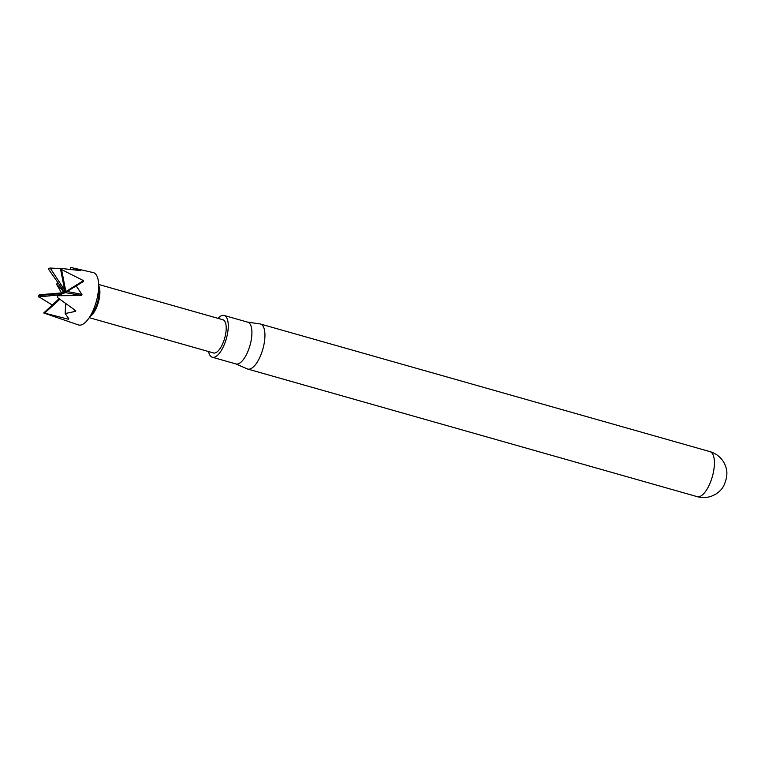 <?xml version="1.0" encoding="UTF-8"?>
<svg xmlns="http://www.w3.org/2000/svg" width="765" height="765" viewBox="0 0 765 765"><rect width="100%" height="100%" fill="white"/><g stroke="black" fill="none" stroke-linecap="round" stroke-linejoin="round"><path stroke-width="1.15" d="M247.583 322.122L260.043 323.93A23.399 9.104 105.8 0 1 260.502 324.035A23.399 9.104 105.8 0 1 263.208 347.788A23.399 9.104 105.8 0 1 248.721 369.189A23.399 9.104 105.8 0 1 247.717 369.055A23.399 9.104 105.8 0 1 247.277 368.893L235.725 363.882M709.958 451.627A23.399 23.399 0 0 1 726.75 470.934A12.575 4.896 105.8 0 1 721.605 489.055A23.399 23.399 0 0 1 697.183 496.648A23.399 9.104 105.8 0 0 698.177 496.791A23.399 9.104 105.8 0 0 712.98 474.157A23.399 9.104 105.8 0 0 709.958 451.627L260.502 324.035M218.006 318.355A21.707 8.444 105.8 0 1 223.227 315.343A21.707 8.444 105.8 0 1 224.145 315.476A21.707 8.444 105.8 0 1 226.66 337.508A21.707 8.444 105.8 0 1 213.215 357.36A21.707 8.444 105.8 0 1 212.297 357.226A21.707 8.444 105.8 0 1 208.577 351.556M224.145 315.476L247.793 322.189A21.707 8.444 105.8 0 1 250.308 344.221A21.707 8.444 105.8 0 1 236.863 364.073A21.707 8.444 105.8 0 1 235.945 363.939L212.297 357.226M55.08 293.75L39.34 294.783L38.336 295.606A25.274 9.83 -74.2 0 0 38.25 296.409L52.23 305.005M60.186 269.204L60.665 268.381L80.641 270.628L72.637 267.874L93.282 272.608A27.205 10.586 105.8 0 1 98.551 282.801A27.205 10.586 105.8 0 1 96.992 298.847A27.205 10.586 105.8 0 1 88.262 319.034A27.205 10.586 105.8 0 1 78.432 324.934L43.72 312.971A25.274 9.83 -74.2 0 0 44.074 312.971L68.343 319.225L68.869 318.881L65.168 313.545L75.305 311.403L75.745 310.666L57.93 297.872L57.432 296.552A25.274 9.83 -74.2 0 0 57.729 295.749L81.683 295.558L81.951 294.42L76.003 285.699L83.519 281.472L83.5 280.65L60.521 269.031L64.91 291.302L64.126 292.402L65.809 291.369L61.64 269.949M90.174 316.433A17.26 6.713 -74.2 0 0 98.838 300.502A17.26 6.713 -74.2 0 0 98.809 286.014M88.262 319.034L92.316 313.516A17.93 6.981 -74.2 0 0 98.073 300.205A17.93 6.981 -74.2 0 0 99.096 289.629L98.551 282.801M98.685 284.475L222.931 319.751A17.26 6.713 105.8 0 1 225.159 336.361A17.26 6.713 105.8 0 1 213.512 352.952L89.256 317.676M64.107 291.513L64.91 290.461L50.155 268.046L48.721 268.448L48.52 269.175L64.164 291.551L63.82 292.918M81.683 295.558L64.126 292.402L64.91 290.461M64.212 293.043L65.264 290.662M64.748 293.014L63.466 292.412L65.513 292.507L58.274 295.453M59.823 299.278L44.628 313.095M68.343 319.225L68.267 318.125M64.91 291.302L65.809 291.369M83.519 281.472L67.1 291.475L81.951 294.42M67.1 291.475L64.432 292.421L83.5 280.65M57.432 296.552L57.729 295.749M43.72 312.971L59.077 298.733M38.336 295.606L63.533 293.282L63.677 292.727L39.34 294.783M63.61 293.148L63.944 292.651M60.521 269.031A25.274 9.83 -74.2 0 0 60.358 268.534M44.045 312.416L44.074 312.971M48.52 269.175L64.164 291.551M48.721 268.448A25.274 9.83 -74.2 0 0 48.319 268.945M58.064 283.27L56.495 284.035L61.229 292.412L63.954 291.522M60.339 268.591L50.155 268.046M72.637 267.874L70.648 267.463L70.256 269.29M38.546 295.883L38.25 296.409M65.168 313.545L65.685 303.571M59.574 294.831L38.585 296.935M63.983 292.479L64.078 291.685M56.495 284.035L63.868 291.914M63.992 292.794L63.457 292.412L64.088 292.154M75.305 311.403L74.501 309.806M64.289 292.067L64.834 290.949M247.717 369.055L697.183 496.648"/></g></svg>
